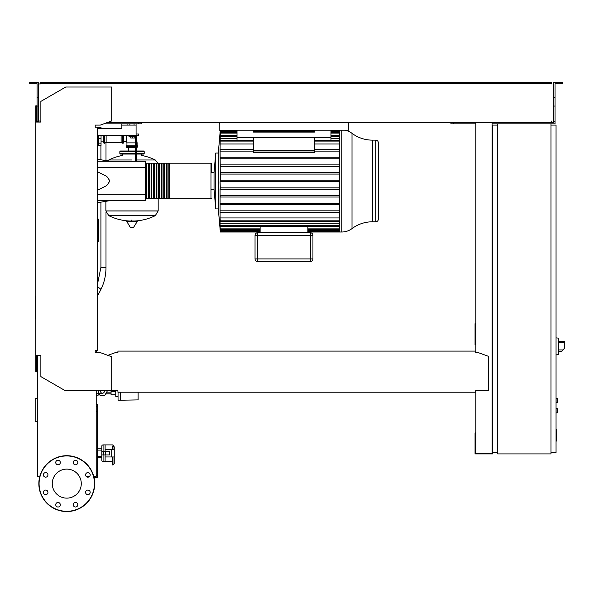 <?xml version="1.0" encoding="UTF-8"?>
<svg xmlns="http://www.w3.org/2000/svg" width="594" height="594" viewBox="0 0 594 594"><rect width="100%" height="100%" fill="white"/><g stroke="black" fill="none" stroke-linecap="round" stroke-linejoin="round"><path stroke-width="0.89" d="M556.051 429.217L556.556 429.217L556.556 437.986L556.051 437.986M556.556 436.932L556.051 436.932M556.556 437.986L556.556 441.03L556.051 441.03M556.556 441.03L556.051 441.208M104.225 390.689A1.901 1.901 0 0 1 102.428 393.228A1.901 1.901 0 0 1 100.638 390.689M98.626 390.689L98.626 393.228L96.221 393.228M556.051 408.464L557.321 408.717L557.321 412.778L556.051 413.038M123.649 135.261L123.649 142.501A0.765 0.765 0 0 1 122.557 143.184L122.557 135.261M121.109 135.261L121.109 142.501L122.557 143.184M106.126 135.261L106.126 142.501L121.109 142.501M104.678 135.261L104.678 143.184A0.765 0.765 0 0 1 103.586 142.501L103.586 136.531L103.586 141.862L101.047 141.862M103.586 135.261L103.586 136.531M157.967 163.194L155.272 159.979L136.598 159.979L155.272 159.979A52.562 52.562 0 0 0 141.676 155.45L141.676 154.054M122.379 155.828L122.379 154.054M158.175 198.738L158.175 210.929L105.873 210.929L158.175 210.929L155.272 215.659L108.776 215.659A52.562 52.562 0 0 0 129.44 221.02M105.873 201.321L105.873 210.989L158.175 210.989M131.259 220.07L131.259 221.02M126.789 221.503L137.259 221.503L136.984 221.02L127.064 221.02L126.789 221.503L130.405 227.532L133.368 227.68L130.68 227.68M137.259 221.503L133.368 227.68M132.024 159.979L108.776 159.979L132.024 159.979M128.608 151.002L128.608 147.706M121.362 151.767A0.765 0.765 0 0 0 120.597 151.002A0.765 0.765 0 0 0 119.84 151.767L135.328 151.767M142.686 151.767A0.765 0.765 0 0 1 143.451 151.002A0.765 0.765 0 0 1 144.208 151.767L136.598 151.767M135.328 153.289L119.84 153.289A0.765 0.765 0 0 0 120.597 154.054L135.328 154.054M136.598 153.289L144.208 153.289A0.765 0.765 0 0 1 143.451 154.054L136.598 154.054M135.328 147.706L126.945 147.706L126.255 146.614L126.945 145.166L126.945 142.879L135.328 142.879M136.598 146.614L137.793 146.614L137.103 145.166L137.103 142.879L136.598 142.879M123.649 141.61L126.693 141.61L126.945 142.879M126.693 135.261L126.693 141.61M137.103 145.166L136.598 145.166M135.328 145.166L126.945 145.166M137.103 147.706L136.598 147.706L137.793 146.614M101.047 128.408L101.047 127.643L98.507 127.643L98.507 128.408M98.507 135.261L98.507 145.419L101.047 145.419L101.047 135.261M97.49 241.855L98.255 241.855A0.505 0.505 0 0 0 98.76 241.342L98.76 219.557A0.505 0.505 0 0 0 98.255 219.052L97.49 219.052M97.238 242.612L97.49 242.612A0.505 0.505 0 0 1 97.238 243.05A0.505 0.505 0 0 0 97.49 242.612L97.49 218.288A0.505 0.505 0 0 0 97.238 217.85M106.757 390.689L107.12 391.327L104.774 395.389L100.089 395.389L98.842 393.228M138.105 399.071L138.105 395.767M115.763 394.758L111.063 394.758L111.063 390.689M115.763 391.327L111.063 391.327M115.763 390.689L115.763 396.406L118.05 396.406M138.105 392.218L138.105 399.903L120.33 400.215L118.05 400.215L118.05 392.218M120.33 400.215L120.33 392.218M106.229 393.867A4.574 4.574 0 0 1 104.9 395.173M104.522 395.389A4.574 4.574 0 0 1 100.334 395.389M99.963 395.173A4.574 4.574 0 0 1 98.634 393.867M98.114 393.867L99.205 393.867M105.658 393.867L111.063 393.867M96.221 395.262L98.114 395.262L98.114 393.228M558.59 352.732L558.59 340.035M558.716 351.462L561.746 351.462L564.3 348.418L564.3 341.305L558.716 341.305L564.3 341.305M556.051 337.882L558.59 338.149L558.59 354.625L556.051 354.893M556.051 398.307L557.321 398.559L557.321 402.628L556.051 402.881M550.972 123.834L550.972 453.913L497.653 453.913L497.653 123.834L555.034 123.834L555.034 121.295L553.764 121.295L553.764 82.447L557.194 82.447L557.194 83.717L555.034 83.717L555.034 121.295M497.653 125.104L492.575 125.104L492.575 452.643L497.653 452.643M550.972 452.643L556.051 452.643L556.051 125.104L550.972 125.104M89.612 476.366L86.152 476.366M93.993 477.383L97.238 477.383L97.238 404.254L96.221 404.254M96.221 475.349L97.238 475.349M96.221 411.62L97.238 411.62M96.221 406.541L97.238 406.541M347.846 122.564L348.73 123.834L348.73 130.183L219.238 130.183L219.238 123.834L220.129 122.564M136.085 123.834L136.085 125.104L121.867 125.104L121.867 123.834M134.058 123.834L134.058 125.104M129.863 123.834L129.863 125.104M127.071 123.834L127.071 125.104M136.085 125.104L136.085 133.992L138.625 133.992L138.625 135.261L136.085 135.261L136.085 133.992M97.238 128.408L121.867 128.408L121.867 125.104M136.085 135.261L97.238 135.261M344.728 130.183A17.04 17.04 0 0 1 352.012 133.331A34.081 34.081 0 0 0 372.445 140.139L372.445 221.792L375.772 221.792A2.539 2.539 0 0 0 378.311 219.253L378.311 142.679A2.539 2.539 0 0 0 375.772 140.139L375.772 221.792M352.012 133.331L352.012 228.601A34.081 34.081 0 0 1 372.445 221.792M352.012 228.601A17.04 17.04 0 0 1 341.795 232.002L341.795 130.183M339.367 130.183L339.367 232.002L307.855 232.002M210.989 163.194L210.989 198.738L169.602 198.738L169.602 163.194L210.989 163.194A0.505 0.505 0 0 1 211.494 163.699L211.494 172.587L214.033 172.587L215.748 153.037L218.288 153.037L218.288 208.895L220.129 229.455M215.748 153.037L215.748 208.895L218.288 208.895M214.033 172.587L214.033 189.345L215.748 208.895M211.494 172.587L211.494 163.699M339.367 180.205L220.24 180.205L220.307 180.962L220.084 149.584L220.203 151.106L253.519 151.106M220.285 130.695L220.084 149.584M339.367 158.761L220.211 158.761L220.27 157.239L339.367 157.239M339.367 166.417L220.218 166.417L220.263 164.894L339.367 164.894M339.367 174.072L220.233 174.072L220.248 172.55L339.367 172.55M314.456 137.801L314.456 150.512L253.519 150.512L253.519 137.801L330.962 137.801L330.962 140.333M314.456 150.958L314.456 152.539L253.519 152.539L253.519 150.958L314.456 150.958M237.013 130.183L237.013 140.333M339.367 151.106L314.456 151.106M253.519 149.584L220.285 149.584M339.367 149.584L314.456 149.584M253.519 143.993L220.084 143.993M339.367 143.993L314.456 143.993M312.934 258.917L310.395 258.917L310.395 261.457A2.539 2.539 0 0 0 312.934 258.917L312.934 235.298A2.539 2.539 0 0 0 310.395 232.759L257.581 232.759A2.539 2.539 0 0 0 255.041 235.298L255.041 258.917A2.539 2.539 0 0 0 257.581 261.457L310.395 261.457L257.581 261.457L257.581 258.917L255.041 258.917L255.041 235.298L257.581 235.298L257.581 232.759L310.395 232.759L310.395 235.298L312.934 235.298M260.12 226.448L260.12 232.759M307.855 226.448L307.855 232.759M260.12 231.415L220.307 231.415L220.084 229.455M220.307 231.415L220.211 228.727M260.12 229.611L220.3 229.611L220.084 227.227L220.084 228.727M220.307 229.611L220.084 226.722L260.12 226.722M220.084 226.722L220.084 223.262L339.367 223.262M307.855 226.722L339.367 226.722M339.367 181.727L220.084 181.727L220.292 188.283M339.367 187.86L220.233 187.86L220.084 189.382L220.084 217.939L339.367 217.939M220.3 212.288L339.367 212.348M339.367 221.599L220.292 221.599L220.084 219.179L220.084 223.262M220.292 221.599L220.084 217.939M339.367 203.17L220.211 203.17L220.27 204.692L339.367 204.692M220.084 195.515L220.263 197.037L339.367 197.037M220.24 181.727L220.307 180.962M220.084 210.825L339.367 210.825M339.367 195.515L220.218 195.515M339.367 189.382L220.248 189.382M339.367 135.209L330.962 135.209M237.013 135.209L220.084 135.209M339.367 138.669L330.962 138.669M237.013 138.669L220.084 138.669M237.013 137.801L253.519 137.801M314.456 130.183L314.456 132.091L253.519 132.091L253.519 130.183M330.962 130.183L330.962 137.801M145.478 198.233A0.505 0.505 0 0 0 145.99 198.738L145.99 163.194A0.505 0.505 0 0 0 145.478 163.699M210.989 198.738A0.505 0.505 0 0 0 211.494 198.233M146.748 163.699L145.99 163.699M146.748 198.233L145.99 198.233M168.837 198.738L167.062 198.738L167.062 163.194L168.837 163.194L168.837 198.738M166.305 198.738L164.523 198.738L164.523 163.194L166.305 163.194L166.305 198.738M163.766 198.738L161.984 198.738L161.984 163.194L163.766 163.194L163.766 198.738M161.226 198.738L159.444 198.738L159.444 163.194L161.226 163.194L161.226 198.738M158.687 198.738L156.905 198.738L156.905 163.194L158.687 163.194L158.687 198.738M156.148 198.738L154.366 198.738L154.366 163.194L156.148 163.194L156.148 198.738M153.608 198.738L151.826 198.738L151.826 163.194L153.608 163.194L153.608 198.738M151.069 198.738L149.287 198.738L149.287 163.194L151.069 163.194L151.069 198.738M148.53 198.738L146.748 198.738L146.748 163.194L148.53 163.194L148.53 198.738M149.287 163.699L148.53 163.699M149.287 198.233L148.53 198.233M151.826 163.699L151.069 163.699M151.826 198.233L151.069 198.233M154.366 163.699L153.608 163.699M154.366 198.233L153.608 198.233M156.905 163.699L156.148 163.699M156.905 198.233L156.148 198.233M159.444 163.699L158.687 163.699M159.444 198.233L158.687 198.233M161.984 163.699L161.226 163.699M161.984 198.233L161.226 198.233M164.523 163.699L163.766 163.699M164.523 198.233L163.766 198.233M167.062 163.699L166.305 163.699M167.062 198.233L166.305 198.233M169.602 163.699L168.837 163.699M169.602 198.233L168.837 198.233M130.754 136.531L130.754 138.001L134.816 138.001L134.816 136.531M132.789 136.531L132.789 138.001M136.598 161.286L136.598 136.531L128.98 136.531L128.98 135.261M136.598 136.531L136.598 135.261M135.328 136.531L135.328 161.286M97.238 161.286L145.478 161.286L145.478 200.646L97.238 200.646M145.478 194.297L97.238 194.297M145.478 167.634L97.238 167.634M97.238 190.332L106.786 185.543L109.935 180.962L106.786 176.388L97.238 171.599M35.796 296.124L35.172 296.124L35.172 318.696L35.796 318.696M37.318 398.7L35.172 398.7L35.172 421.272L37.318 421.272M105.108 454.93L105.108 461.404L112.348 461.404M103.081 451.373L103.081 444.899A1.27 1.27 0 0 0 101.812 446.168L101.812 460.135L101.812 457.469L97.238 457.469M103.081 454.93L103.081 461.404A1.27 1.27 0 0 1 101.812 460.135M97.238 450.104L101.812 450.104L101.812 448.834L97.238 448.834M97.238 456.199L101.812 456.199L101.812 457.469M112.348 449.346L112.348 446.391L112.979 446.391L112.979 444.899L105.108 444.899L105.108 451.373M103.081 444.899L105.108 444.899L105.108 449.346L111.709 449.346L111.709 456.964L114.248 456.964L114.248 463.595L114.248 449.346L111.709 449.346M111.709 456.964L105.108 456.964L105.108 461.404L103.081 461.404M105.398 454.93L109.615 454.93L109.615 451.373L101.938 451.373L101.938 454.93L105.398 454.93L105.398 451.373M103.705 451.373L103.705 454.93M112.979 456.964L112.979 464.954L114.248 463.595M114.248 447.431L114.248 449.346L114.248 447.431A1.27 1.04 0 0 0 112.979 446.391L112.979 449.346M112.979 464.954L112.348 464.954L112.348 456.964M81.281 483.62A14.508 14.508 0 0 1 66.773 498.128A14.508 14.508 0 0 1 52.257 483.62A14.508 14.508 0 0 1 66.773 469.111A14.508 14.508 0 0 1 81.281 483.62M73.233 504.737A2.287 2.287 0 0 1 75.512 502.45A2.287 2.287 0 0 1 77.799 504.737A2.287 2.287 0 0 1 75.512 507.016A2.287 2.287 0 0 1 73.233 504.737M56.408 503.118A2.287 2.287 0 0 1 59.638 503.118A2.287 2.287 0 0 1 59.638 506.348A2.287 2.287 0 0 1 56.408 506.348A2.287 2.287 0 0 1 56.408 503.118M45.656 490.08A2.287 2.287 0 0 1 47.943 492.367A2.287 2.287 0 0 1 45.656 494.654A2.287 2.287 0 0 1 43.369 492.367A2.287 2.287 0 0 1 45.656 490.08M47.275 473.262A2.287 2.287 0 0 1 47.275 476.492A2.287 2.287 0 0 1 44.045 476.492A2.287 2.287 0 0 1 44.045 473.262A2.287 2.287 0 0 1 47.275 473.262M60.313 462.511A2.287 2.287 0 0 1 58.026 464.798A2.287 2.287 0 0 1 55.739 462.511A2.287 2.287 0 0 1 58.026 460.224A2.287 2.287 0 0 1 60.313 462.511M77.131 464.122A2.287 2.287 0 0 1 73.901 464.122A2.287 2.287 0 0 1 73.901 460.892A2.287 2.287 0 0 1 77.131 460.892A2.287 2.287 0 0 1 77.131 464.122M87.882 477.16A2.287 2.287 0 0 1 85.595 474.873A2.287 2.287 0 0 1 87.882 472.594A2.287 2.287 0 0 1 90.169 474.873A2.287 2.287 0 0 1 87.882 477.16M86.264 493.985A2.287 2.287 0 0 1 86.264 490.748A2.287 2.287 0 0 1 89.501 490.748A2.287 2.287 0 0 1 89.501 493.985A2.287 2.287 0 0 1 86.264 493.985M66.773 455.695A27.933 27.933 0 0 0 38.84 483.62A27.933 27.933 0 0 0 66.773 511.553A27.933 27.933 0 0 0 94.698 483.62A27.933 27.933 0 0 0 66.773 455.695A27.933 27.933 0 0 1 94.698 483.62A27.933 27.933 0 0 1 66.773 511.553M39.798 476.366L37.318 476.366L37.318 355.65L36.553 355.65L36.553 371.903L35.796 371.903L35.796 355.65L40.875 355.65L40.875 376.618L65.243 390.689L117.931 390.689L117.931 392.218L475.69 392.218L475.69 390.986M96.221 352.606L96.48 350.571M39.093 121.042L40.362 121.042L40.362 122.06L38.335 122.06L38.335 97.268L37.066 97.268L37.066 122.06L36.553 122.06L36.553 105.806L35.796 105.806L35.796 355.65M96.48 127.138L95.211 127.138L95.211 125.104L100.289 125.104L111.709 120.946L111.709 87.021L65.756 87.021L40.875 101.388L40.875 122.06L35.796 122.06M475.69 351.841L475.69 352.606L475.69 351.841M475.69 351.084L117.931 351.084L117.931 352.606L115.392 352.606L107.841 355.353M117.931 351.084L117.931 352.606M475.69 390.689L488.506 390.689L488.506 356.348L478.229 352.606L475.69 352.606M111.709 390.689L111.709 356.764L100.289 352.606L95.211 352.606L95.211 350.571L97.238 350.571L97.238 127.138L95.211 127.138L95.211 125.104M96.221 390.689L96.221 476.366L93.741 476.366M34.905 83.717L34.905 82.447L29.7 82.447L29.7 83.717L37.066 83.717L37.066 97.268M103.772 123.834L141.164 123.834L141.164 122.564M138.625 123.834L138.625 122.564M37.066 121.295L38.335 121.295M37.066 106.059L38.335 106.059L38.335 82.447L34.905 82.447M553.764 121.295L553.764 122.564L551.729 122.564L551.729 121.042L551.729 121.807M492.575 323.663L492.062 323.663M475.816 323.663L475.051 323.663L475.051 344.735L475.816 344.735M475.816 326.455L475.051 326.455M492.062 342.961L492.575 342.961M492.062 326.455L492.575 326.455M475.816 122.564L475.816 352.606M475.816 390.689L475.816 453.155L492.062 453.155L492.062 122.564M492.827 452.643L492.827 453.913L475.051 453.913L475.051 432.84L475.816 432.84M492.062 434.615L492.575 434.615M492.062 451.121L492.575 451.121M475.816 451.121L475.051 451.121M40.362 83.212L44.171 83.212L44.171 82.447L40.362 82.447L40.362 83.969L39.093 83.969M552.999 83.969L553.764 83.969M553.764 121.042L552.999 121.042M475.816 123.834L450.928 123.834L450.928 122.564M497.653 123.834L492.062 123.834M107.262 122.564L551.729 122.564M551.729 83.969L551.729 83.212L44.171 83.212M38.335 83.969L40.362 83.969M40.362 121.807L40.362 121.042L38.335 121.042M44.171 82.447L547.92 82.447L547.92 83.212M547.92 82.447L551.729 82.447L551.729 83.212M557.194 82.447L562.399 82.447L562.399 83.717L557.194 83.717M453.467 123.834L453.467 122.564M555.034 106.059L553.764 106.059M555.034 97.268L553.764 97.268M556.556 433.613L556.051 433.613M556.556 430.271L556.051 430.271M97.238 285.35L100.921 267.33L105.999 267.33C105.962 275.475 104.21 282.959 100.742 289.783L97.238 296.592M97.238 287.236A2.539 0.913 27.3 0 1 98.701 287.711A2.539 0.913 27.3 0 1 100.742 289.783M557.061 408.464L557.061 413.038M130.405 227.532L133.643 227.532M135.328 146.614L126.255 146.614M98.507 143.154L101.047 143.154M98.507 138.424L101.047 138.424M98.76 241.342L98.255 241.855M98.255 219.052L98.76 219.557M97.49 219.557L98.255 219.557L98.255 241.342L97.49 241.342M563.023 349.94L558.716 349.94M558.716 342.827L564.3 342.827M557.061 398.307L557.061 402.881M253.519 141.09L220.285 141.09M339.367 141.09L314.456 141.09M257.581 258.917L257.581 235.298L310.395 235.298L310.395 258.917L257.581 258.917M339.367 230.65L307.855 230.65M260.12 230.65L220.248 230.65M339.367 228.853L307.855 228.853M260.12 228.853L220.263 228.853M339.367 225.683L220.27 225.683M339.367 220.834L220.285 220.834M339.367 133.078L330.962 133.078M237.013 133.078L220.263 133.078M339.367 131.274L330.962 131.274M314.456 131.274L253.519 131.274M237.013 131.274L220.248 131.274M339.367 136.241L330.962 136.241M237.013 136.241L220.27 136.241M66.773 511.3A27.673 27.673 0 0 1 39.093 483.62A27.673 27.673 0 0 1 66.773 455.947A27.673 27.673 0 0 1 94.446 483.62A27.673 27.673 0 0 1 66.773 511.3M105.999 142.56L105.999 160.632M105.999 212.132L105.999 267.33M100.921 145.419L100.921 159.786M100.921 202.146L100.921 267.33M98.626 393.228L102.428 393.228M106.126 142.501L104.678 143.184M134.608 221.02A52.562 52.562 0 0 0 155.272 215.659M108.776 215.659L105.873 210.989M107.484 160.877L108.776 159.979A52.562 52.562 0 0 1 122.379 155.45M119.84 153.289L119.84 151.767M144.208 153.289L144.208 151.767M143.451 151.002L136.598 151.002M135.328 151.002L120.597 151.002M136.598 139.041L137.103 142.879M97.238 143.384L98.507 143.384M111.063 392.849L106.244 392.849M218.288 153.037L220.285 130.183M372.445 140.139L375.772 140.139M253.519 140.333L220.292 140.333M314.456 140.333L339.367 140.333M260.12 232.002L220.307 232.002M339.367 231.415L307.855 231.415M339.367 229.611L307.855 229.611M339.367 226.448L220.3 226.448M220.307 132.321L237.013 132.321M330.962 132.321L339.367 132.321M220.307 130.517L237.013 130.517M253.519 130.517L314.456 130.517M330.962 130.517L339.367 130.517M220.3 135.484L237.013 135.484M330.962 135.484L339.367 135.484M211.494 189.345L214.033 189.345M339.367 232.002L341.795 232.002M109.935 161.286L97.238 159.17M109.935 200.646L97.238 202.762M112.979 444.899L114.248 446.168"/></g></svg>

